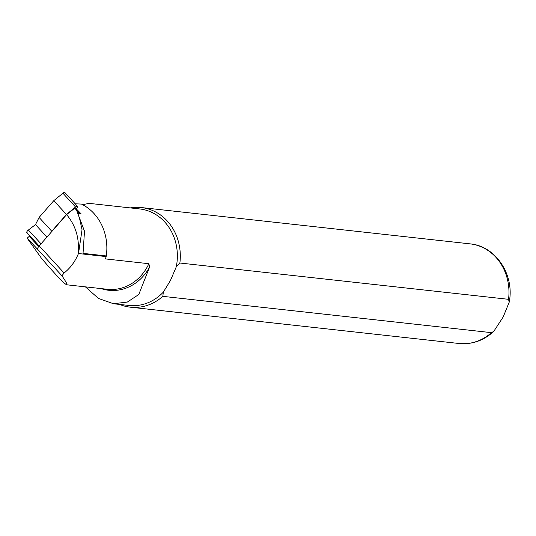 <?xml version="1.0" encoding="UTF-8"?>
<svg xmlns="http://www.w3.org/2000/svg" width="536" height="536" viewBox="0 0 536 536"><rect width="100%" height="100%" fill="white"/><g stroke="black" fill="none" stroke-linecap="round" stroke-linejoin="round"><path stroke-width="0.8" d="M27.088 232.611A2.265 0.77 -42.5 0 1 26.8 232.503A2.265 0.77 -42.5 0 1 28.381 230.038L35.497 224.597L46.947 237.08M76.025 209.623L77.365 207.144A2.265 0.77 137.5 0 0 77.479 206.3L64.823 192.504A2.265 0.77 137.5 0 0 62.92 193.215L53.788 200.665L39.108 217.435L35.497 224.597M39.108 217.435L51.764 231.23L66.444 214.46L53.788 200.665M77.767 212.109L79.12 213.737M79.087 213.549L78.618 213.509M77.479 206.3A2.265 0.77 137.5 0 0 75.576 207.01L66.444 214.46M51.764 231.23L51.362 232.034M28.381 230.038L41.038 243.833A2.265 0.77 137.5 0 0 39.51 245.575M75.194 203.814L81.479 204.082A49.339 43.677 -83.7 0 1 106.289 255.94L83.04 253.367L84.494 231.224L76.715 210.561L79.509 218.199L82.042 229.723L78.517 253.535L77.981 254.634C79.797 239.183 75.998 225.85 66.598 214.621L74.551 208.377L75.073 208.417L76.728 210.581M78.517 253.535L106.135 256.583L105.445 258.915L148.881 263.712L149.591 267.029L138.784 294.505L127.367 302.049L113.485 303.738L98.47 298.452L85.392 286.854M77.981 254.634C74.765 262.077 70.136 268.201 64.092 273.012L61.921 275.779C66.049 281.809 67.65 284.81 66.712 284.79C64.347 283.913 56.012 275.189 41.708 258.62L27.162 238.145L37.721 249.408A5.012 1.715 -42.5 0 1 39.222 245.903L66.598 214.621M29.869 235.847L27.162 238.145M82.604 204.658L89.19 203.365L139.641 208.94A48.555 42.987 -83.7 0 1 176.257 266.888L179.875 263.015A50.123 44.374 -83.7 0 0 141.363 207.553A50.123 44.374 -83.7 0 0 130.255 207.901M89.184 203.358L88.514 203.64M76.38 208.96L81.137 213.877L78.732 213.71M106.289 255.94L106.135 256.583M113.485 303.751L128.975 305.46A48.555 42.987 -83.7 0 0 163.333 292.133L170.461 280.455L176.257 266.888M179.875 263.015L508.543 299.322L509.2 302.204L503.15 317.037L493.783 331.349L491.485 332.655L162.817 296.348L163.333 292.133M119.588 304.421A50.123 44.374 -83.7 0 0 130.362 307.188A50.123 44.374 -83.7 0 0 162.817 296.348M62.92 193.215L75.576 207.01M66.712 284.79L107.428 289.286A46.364 41.044 -83.7 0 0 148.881 263.712M508.543 299.322A50.123 44.374 -83.7 0 0 470.032 243.86L141.363 207.553M130.362 307.188L459.03 343.496A50.123 44.374 -83.7 0 0 491.485 332.655M101.076 288.589A47.202 41.788 -83.7 0 0 149.591 267.029M37.721 249.408L61.921 275.779M39.222 245.903L64.092 273.012M76.085 209.509L80.025 213.804M29.152 236.188L38.679 246.573M26.8 232.503L39.162 245.977M459.03 343.496C472.122 344.668 483.713 340.621 493.783 331.355M470.032 243.86C495.867 246.004 514.754 275.022 509.2 302.204"/></g></svg>
